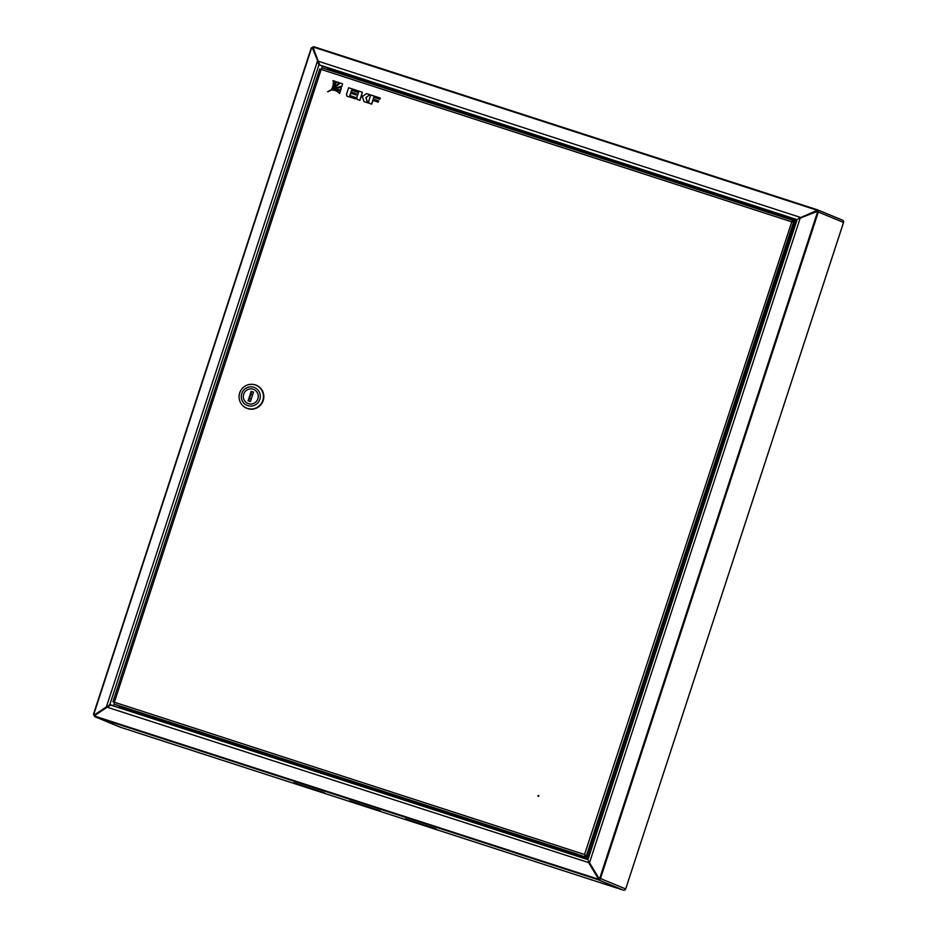 <?xml version="1.0" encoding="UTF-8"?>
<svg xmlns="http://www.w3.org/2000/svg" width="937" height="937" viewBox="0 0 937 937"><rect width="100%" height="100%" fill="white"/><g stroke="black" fill="none" stroke-linecap="round" stroke-linejoin="round"><path stroke-width="1.41" d="M293.855 782.782L324.53 792.772L293.855 782.782M405.393 818.915L436.068 828.894L405.393 818.915M349.618 800.854L380.293 810.833L349.618 800.854M787.759 217.724L787.97 216.716L789.75 217.267L792.304 218.134L791.882 219.071M797.106 219.645L319.985 65.11L318.111 61.502M788.052 216.834L319.985 65.11M587.839 859.616L796.954 219.586M312.044 48.021A1.839 1.815 112.4 0 1 314.328 46.85L817.169 209.712A1.839 1.815 112.4 0 1 818.329 212.02L843.558 222.456L625.682 888.955A1.839 1.815 112.4 0 1 623.374 890.15L120.545 727.288A1.839 1.815 112.4 0 1 120.287 727.182M312.759 48.244A1.089 1.066 112.4 0 1 313.813 47.529M817.087 210.497L816.432 211.188L816.935 210.438A1.089 1.066 112.4 0 1 817.626 211.774M842.375 220.113A1.839 1.815 112.4 0 1 843.534 222.42L625.682 888.955L600.476 878.555A1.839 1.815 112.4 0 1 598.181 879.749L598.415 879.023A1.089 1.066 112.4 0 0 599.762 878.32L598.696 877.957L588.331 860.857L589.01 863.282L598.204 878.555L589.279 862.801L107.146 707.212L95.445 715.036L95.34 716.887A1.839 1.815 112.4 0 1 94.18 714.58L95.281 714.896L106.982 707.072M95.316 716.044A1.089 1.066 112.4 0 1 94.895 714.802L94.906 714.79M313.298 48.794L314.328 46.85L817.169 209.712M816.432 211.188L800.081 217.841L816.502 210.638M313.356 48.349L318.287 61.233L800.151 217.302L798.183 218.836L816.959 211.551L818.329 212.02L600.476 878.555M599.106 878.086L599.739 878.297L817.603 211.774M816.959 211.551L800.198 218.087L589.514 862.684L598.696 877.957M598.462 878.086L598.415 879.023M598.204 878.555L598.181 879.749L623.374 890.15L120.545 727.288L95.34 716.887L598.181 879.749M94.895 714.802L95.668 714.638M800.081 217.841L798.535 218.52M318.475 62.076L318.287 61.233M107.146 707.212L110.8 705.104L587.921 859.674L797.118 219.621M589.514 862.684L589.127 861.817M799.448 218.508L800.198 218.087M110.777 705.092L587.78 859.592M588.436 861.384L589.279 862.801M321.391 65.684L322.129 66.89M794.529 222.42L796.555 221.319L794.541 222.397M796.45 221.671L794.424 222.772M587.511 855.797L588.506 857.859M113.506 705.174L112.206 705.678M588.389 858.233L587.394 856.16L588.377 858.233M94.168 714.626L93.477 714.345L94.684 714.697L106.385 706.873L317.479 61.057L318.896 64.934L328.149 68.061L327.634 69.631M119.643 705.983L119.093 707.693L109.84 704.565L108.024 706.135M311.307 47.799L93.442 714.334L311.307 47.799L312.536 48.174L318.357 62.615M94.684 714.697L95.281 714.896M312.536 48.174L318.065 61.256M119.093 707.693L109.828 704.577M538.201 796.415L538.611 795.419M538.845 796.052L537.826 795.724L538.845 796.052M114.49 702.281L112.92 701.79L319.751 69.01L321.18 69.443L322.07 67.827L793.944 220.652M576.899 854.134L123.707 707.353L114.103 704.109L114.361 702.223L112.92 701.79M587.066 857.39L587.3 856.664L586.246 856.231L586.012 856.957L587.066 857.39L586.187 857.121M584.817 854.72L586.246 856.231M322.07 67.827L793.967 220.663L791.507 221.788L794.799 221.823L795.033 221.097L793.967 220.663L791.367 221.729L321.18 69.443L114.361 702.223L584.547 854.509L586.012 856.957L584.044 856.313M793.709 221.378L794.799 221.823M584.547 854.509L791.812 221.729M791.367 221.729L794.705 221.905L587.276 856.535L585.766 855.973M793.721 221.495L586.281 856.125L587.276 856.535M580.717 855.223L576.747 854.567L586.035 857.601L580.717 855.223M785.827 218.028L791.999 220.031M253.095 389.23A7.59 7.461 -67.6 0 0 243.784 393.915A7.59 7.461 -67.6 0 0 248.481 403.695A7.59 7.461 -67.6 0 0 257.804 399.01A7.59 7.461 -67.6 0 0 253.095 389.23M246.677 408.145A12.368 12.146 -67.6 0 0 262.957 400.919A12.368 12.146 -67.6 0 0 256.117 385.283M247.497 408.438A12.368 12.146 -67.6 0 0 262.676 400.813A12.368 12.146 -67.6 0 0 255.016 384.884A12.368 12.146 -67.6 0 0 239.837 392.509A12.368 12.146 -67.6 0 0 247.497 408.438M247.86 405.662A9.651 9.487 -67.6 0 0 259.842 399.326A9.651 9.487 -67.6 0 0 253.728 387.274A9.651 9.487 -67.6 0 0 241.746 393.61A9.651 9.487 -67.6 0 0 247.86 405.662M251.854 384.334A12.474 12.251 112.4 0 1 263.063 400.966A12.474 12.251 112.4 0 1 242.988 405.815M253.494 392.146L251.737 391.572L250.741 394.629A2.167 2.132 112.4 0 1 252.592 394.922M251.303 398.857A2.167 2.132 112.4 0 1 249.64 398.002L248.656 401.013M248.434 403.683A7.59 7.461 -67.6 0 0 257.792 399.045A7.59 7.461 -67.6 0 0 253.154 389.253A7.59 7.461 -67.6 0 0 243.796 393.891A7.59 7.461 -67.6 0 0 248.434 403.683M251.175 391.35L248.082 400.825L250.413 401.586L253.505 392.099L251.737 391.572M250.741 394.629L249.64 398.002M340.213 91.369A13.223 12.989 -67.6 0 0 333.795 90.186A11.595 11.396 112.4 0 1 339.569 93.442L340.4 91.439A13.223 12.989 -67.6 0 0 339.815 91.194A13.223 12.989 -67.6 0 0 339.733 91.147M333.795 90.186L333.982 90.257A11.595 11.396 112.4 0 1 335.774 90.807M339.569 93.442L340.4 91.439M348.623 87.773L346.491 94.297L346.854 96.078L355.521 98.9L355.955 97.577L349.806 95.562L350.59 93.185L356.048 94.977L356.447 93.747L350.988 91.967L351.551 90.233L357.7 92.236L358.145 90.877L348.623 87.773M346.854 96.078L355.521 98.9M355.334 98.818L355.767 97.495M350.005 95.621L350.766 93.267M350.59 93.185L356.048 94.977M355.861 94.895L356.259 93.677M351.176 92.025L351.738 90.303M351.551 90.233L357.7 92.236M357.512 92.166L357.957 90.807M362.35 92.224L358.918 91.112L356.786 97.624L357.337 99.486L359.913 100.318L361.132 96.581L362.432 97.003L364.06 101.641L367.609 102.801L365.817 97.682L369.775 94.649L366.426 93.559L363.193 96.042L361.295 95.433L362.35 92.224L361.495 95.492M357.149 99.404L359.913 100.318M359.726 100.247L361.132 96.581M360.944 96.499L362.432 96.979M364.06 101.641L367.796 102.871L366.004 97.753L369.775 94.649M378.22 102.156L378.618 100.927L373.137 99.135L373.734 97.307L379.848 99.299L380.246 98.057L370.736 94.953L368.616 101.454L368.967 103.234L371.72 104.148L372.926 100.435L378.22 102.156L378.431 100.856M373.324 99.205L373.922 97.378M373.734 97.307L379.848 99.299M379.661 99.217L380.059 97.975M368.967 103.234L371.72 104.148M371.532 104.066L372.926 100.435M372.739 100.364L378.033 102.074M333.08 80.629A11.595 11.396 112.4 0 1 332.412 87.469L332.6 87.551A13.223 12.989 -67.6 0 0 335.341 81.402L333.08 80.629M332.412 87.469A13.223 12.989 -67.6 0 0 335.165 81.332M342.555 83.803L340.307 83.053A69.069 67.862 112.4 0 1 327.587 91.756L327.774 91.838A69.069 67.862 112.4 0 1 342.017 86.204L342.555 83.803L342.017 86.204M327.587 91.756A69.069 67.862 112.4 0 1 341.841 86.122M332.506 90.046L332.694 90.128A16.679 16.397 112.4 0 1 340.834 90.046L341.373 87.609A18.26 17.944 -67.6 0 0 332.506 90.046A16.679 16.397 112.4 0 1 340.646 89.964L340.834 90.046M340.646 89.964L341.373 87.609M336.535 81.788A16.679 16.397 112.4 0 1 331.78 88.628L331.967 88.699A18.26 17.944 -67.6 0 0 339.042 82.643L336.535 81.788M331.78 88.628A18.26 17.944 -67.6 0 0 338.854 82.561M797.071 219.75L792.175 218.169M313.942 47.272L816.783 210.134M598.122 879.14L95.281 716.278M327.927 68.764L787.771 217.7M791.894 219.035L796.79 220.617M588.167 858.913L583.271 857.32M579.136 855.985L119.292 707.048M109.84 704.565L318.896 64.934M93.759 714.416L311.611 47.892M114.103 704.109L577.848 854.31M579.218 855.75L576.747 854.567M794.143 220.195L785.054 217.255C783.203 215.955 789.809 218.485 793.955 219.797L794.143 220.195M785.651 217.126L793.944 219.797M95.211 716.84L120.416 727.241M817.31 209.759L842.515 220.16M578.562 855.153L584.231 857.004M583.329 857.121L586.035 857.601M583.025 858.046L583.364 857.027M578.902 856.711L579.242 855.68"/></g></svg>
